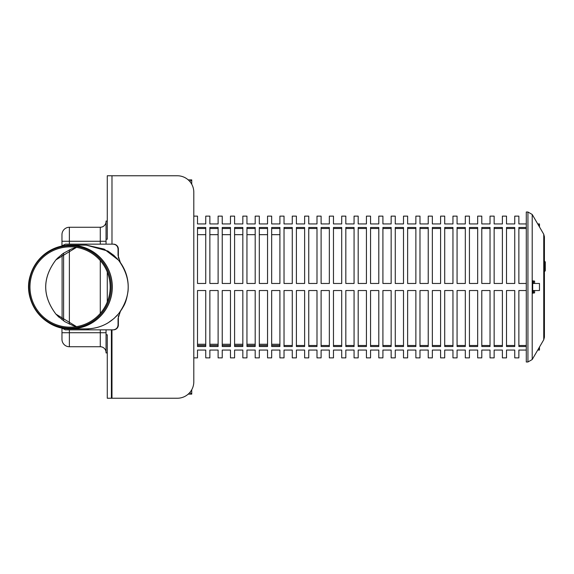 <?xml version="1.0" encoding="UTF-8"?>
<svg xmlns="http://www.w3.org/2000/svg" width="574" height="574" viewBox="0 0 574 574"><rect width="100%" height="100%" fill="white"/><g stroke="black" fill="none" stroke-linecap="round" stroke-linejoin="round"><path stroke-width="0.86" d="M106.047 239.207L107.281 239.207L107.281 221.076L106.047 221.076L106.047 244.151M100.278 329.849L100.278 332.733L61.963 332.733L61.963 328.457L61.963 339.32A7.419 7.419 0 0 0 69.375 346.739L100.278 346.739A5.769 5.769 0 0 1 106.047 352.508M61.963 241.267L61.963 245.536L61.963 241.267L69.375 241.267L69.375 227.261A7.419 7.419 0 0 0 61.963 234.673L61.963 241.267M69.375 244.151L69.375 241.267L100.278 241.267L100.278 227.261A5.769 5.769 0 0 0 106.047 221.492A5.769 5.769 0 0 1 100.278 227.261L69.375 227.261M107.281 352.917L107.281 334.793L106.047 334.793L106.047 352.917L107.281 352.917L107.281 398.241L107.281 334.793M106.047 329.849L106.047 334.793M107.281 239.207L107.281 175.759L177.323 175.759A16.481 16.481 0 0 1 193.804 192.24L193.804 381.76A16.481 16.481 0 0 1 177.323 398.241L111.98 398.241L111.98 329.849M107.281 272.047L107.281 301.953L107.281 272.047M107.281 221.076L107.281 175.759M107.281 398.241L111.98 398.241M59.057 317.3L55.915 314.114C42.333 296.041 42.333 277.959 55.915 259.878L57.637 258.049M57.551 258.135L63.14 253.45L71.14 249.109L76.493 247.365L55.915 259.878C42.289 277.959 42.289 296.041 55.915 314.114L76.486 326.635L72.798 325.515L64.927 321.727L57.644 315.958M62.1 254.196L62.1 319.797M70.064 328.134A41.141 41.084 90 0 1 34.483 266.429A41.141 41.084 90 0 1 105.638 266.429A41.141 41.084 90 0 1 70.064 328.134M70.064 327.151A40.151 40.101 90 0 1 35.344 266.924A40.151 40.101 90 0 1 104.791 266.924A40.151 40.101 90 0 1 70.064 327.151M35.681 263.853A41.859 41.802 90 0 1 70.516 245.141L86.452 245.141L104.195 249.102L118.56 260.194C131.389 278.067 131.389 295.933 118.56 313.806C110.108 323.564 99.41 328.586 86.452 328.859L70.516 328.859A41.859 41.802 90 0 1 35.681 310.139M122.291 265.468L118.56 260.194L113.86 255.38L107.941 251.068L86.287 245.141M86.294 328.859L86.452 328.859C94.165 328.809 101.333 326.836 107.941 322.925L113.86 318.62L118.56 313.806L122.291 308.532M118.05 318.556L120.346 311.495C123.912 305.483 125.928 304.198 128.016 291.384C128.999 280.815 126.445 271.186 120.346 262.505L118.05 255.459M61.44 246.138L65.393 244.151L113.114 244.158C116.106 244.452 117.749 246.095 118.05 249.094L118.05 255.394M118.05 318.599L118.05 324.906C117.749 327.898 116.106 329.548 113.114 329.842L65.386 329.842L61.44 327.862M65.393 329.849L61.432 327.862L65.393 329.849L113.114 329.842C116.12 329.555 117.763 327.905 118.05 324.906L118.05 322.904M118.05 251.096L118.05 249.094C117.763 246.095 116.12 244.445 113.121 244.151L65.393 244.151M63.606 253.127L63.606 320.873M113.114 244.158L113.422 244.151A4.951 4.944 0 0 1 118.373 249.094L118.373 258.243M113.121 329.849L113.422 329.849A4.951 4.944 0 0 0 118.373 324.906L118.373 315.757M188.222 394.123L191.738 394.123L189.843 392.473M189.843 181.528L191.738 179.877L188.222 179.877M191.738 394.123L191.738 389.739M191.738 184.261L191.738 179.877M111.399 329.849L111.399 398.241M545.3 268.689L544.417 268.689L544.417 262.218L545.3 261.952L545.3 270.462A0.883 0.883 0 0 1 544.417 271.344L545.293 270.541M543.743 339.758L543.743 234.242L544.417 236.739L544.417 337.261L543.743 339.758L532.206 359.532L527.937 361.986L527.937 212.014L532.206 214.468L532.206 359.532M534.616 290.537L534.616 292.898L532.694 293.178L532.694 280.822L534.616 281.102L534.616 283.463M534.616 292.898L533.555 292.84L533.555 290.537M533.555 283.463L533.555 281.16L534.616 281.102M533.555 281.16L532.694 281.03M532.694 292.97L533.555 292.84M527.937 212.014L526.286 212.014L526.286 361.986L527.937 361.986M537.73 223.939L539.467 223.939L539.467 225.037L538.369 225.037M538.369 348.963L539.467 348.963L539.467 350.061L537.73 350.061M526.286 350.061L518.867 350.061L518.867 357.867L514.749 357.867L514.749 350.061L506.512 350.061L506.512 357.867L502.394 357.867L502.394 350.061L494.149 350.061L494.149 357.867L490.031 357.867L490.031 350.061L481.787 350.061L481.787 357.867L477.668 357.867L477.668 350.061L469.432 350.061L469.432 357.867L465.313 357.867L465.313 350.061L457.069 350.061L457.069 357.867L452.951 357.867L452.951 350.061L444.707 350.061L444.707 357.867L440.588 357.867L440.588 350.061L432.351 350.061L432.351 357.867L428.233 357.867L428.233 350.061L419.989 350.061L419.989 357.867L415.87 357.867L415.87 350.061L407.633 350.061L407.633 357.867L403.508 357.867L403.508 350.061L395.271 350.061L395.271 357.867L391.152 357.867L391.152 350.061L382.908 350.061L382.908 357.867L378.79 357.867L378.79 350.061L370.553 350.061L370.553 357.867L366.427 357.867L366.427 350.061L358.19 350.061L358.19 357.867L354.072 357.867L354.072 350.061L345.828 350.061L345.828 357.867L341.709 357.867L341.709 350.061L333.472 350.061L333.472 357.867L329.347 357.867L329.347 350.061L321.11 350.061L321.11 357.867L316.992 357.867L316.992 350.061L308.747 350.061L308.747 357.867L304.629 357.867L304.629 350.061L296.392 350.061L296.392 357.867L292.266 357.867L292.266 350.061L284.03 350.061L284.03 357.867L279.911 357.867L279.911 350.061L271.667 350.061L271.667 357.867L267.549 357.867L267.549 350.061L259.312 350.061L259.312 357.867L255.193 357.867L255.193 350.061L246.949 350.061L246.949 357.867L242.831 357.867L242.831 350.061L234.587 350.061L234.587 357.867L230.468 357.867L230.468 350.061L222.231 350.061L222.231 357.867L218.113 357.867L218.113 350.061L209.869 350.061L209.869 357.867L205.75 357.867L205.75 350.061L197.506 350.061L197.506 357.867L193.804 357.867M532.694 290.537L539.467 290.537L539.467 283.463L532.694 283.463M205.75 283.463L197.506 283.463L197.506 227.476L205.75 227.476L205.75 283.463M218.113 283.463L209.869 283.463L209.869 227.476L218.113 227.476L218.113 283.463M230.468 283.463L222.231 283.463L222.231 227.476L230.468 227.476L230.468 283.463M267.549 283.463L259.312 283.463L259.312 227.476L267.549 227.476L267.549 283.463M279.911 283.463L271.667 283.463L271.667 227.476L279.911 227.476L279.911 283.463M242.831 283.463L234.587 283.463L234.587 227.476L242.831 227.476L242.831 283.463M255.193 283.463L246.949 283.463L246.949 227.476L255.193 227.476L255.193 283.463M292.266 283.463L284.03 283.463L284.03 227.476L292.266 227.476L292.266 283.463M304.629 283.463L296.392 283.463L296.392 227.476L304.629 227.476L304.629 283.463M316.992 283.463L308.747 283.463L308.747 227.476L316.992 227.476L316.992 283.463M329.347 283.463L321.11 283.463L321.11 227.476L329.347 227.476L329.347 283.463M366.427 283.463L358.19 283.463L358.19 227.476L366.427 227.476L366.427 283.463M378.79 283.463L370.553 283.463L370.553 227.476L378.79 227.476L378.79 283.463M341.709 283.463L333.472 283.463L333.472 227.476L341.709 227.476L341.709 283.463M354.072 283.463L345.828 283.463L345.828 227.476L354.072 227.476L354.072 283.463M391.152 283.463L382.908 283.463L382.908 227.476L391.152 227.476L391.152 283.463M403.508 283.463L395.271 283.463L395.271 227.476L403.508 227.476L403.508 283.463M415.87 283.463L407.633 283.463L407.633 227.476L415.87 227.476L415.87 283.463M428.233 283.463L419.989 283.463L419.989 227.476L428.233 227.476L428.233 283.463M465.313 283.463L457.069 283.463L457.069 227.476L465.313 227.476L465.313 283.463M477.668 283.463L469.432 283.463L469.432 227.476L477.668 227.476L477.668 283.463M440.588 283.463L432.351 283.463L432.351 227.476L440.588 227.476L440.588 283.463M452.951 283.463L444.707 283.463L444.707 227.476L452.951 227.476L452.951 283.463M490.031 283.463L481.787 283.463L481.787 227.476L490.031 227.476L490.031 283.463M502.394 283.463L494.149 283.463L494.149 227.476L502.394 227.476L502.394 283.463M514.749 283.463L506.512 283.463L506.512 227.476L514.749 227.476L514.749 283.463M526.286 283.463L518.867 283.463L518.867 227.476L526.286 227.476M526.286 346.524L518.867 346.524L518.867 290.537L526.286 290.537M526.286 223.939L518.867 223.939L518.867 216.133L514.749 216.133L514.749 223.939L506.512 223.939L506.512 216.133L502.394 216.133L502.394 223.939L494.149 223.939L494.149 216.133L490.031 216.133L490.031 223.939L481.787 223.939L481.787 216.133L477.668 216.133L477.668 223.939L469.432 223.939L469.432 216.133L465.313 216.133L465.313 223.939L457.069 223.939L457.069 216.133L452.951 216.133L452.951 223.939L444.707 223.939L444.707 216.133L440.588 216.133L440.588 223.939L432.351 223.939L432.351 216.133L428.233 216.133L428.233 223.939L419.989 223.939L419.989 216.133L415.87 216.133L415.87 223.939L407.633 223.939L407.633 216.133L403.508 216.133L403.508 223.939L395.271 223.939L395.271 216.133L391.152 216.133L391.152 223.939L382.908 223.939L382.908 216.133L378.79 216.133L378.79 223.939L370.553 223.939L370.553 216.133L366.427 216.133L366.427 223.939L358.19 223.939L358.19 216.133L354.072 216.133L354.072 223.939L345.828 223.939L345.828 216.133L341.709 216.133L341.709 223.939L333.472 223.939L333.472 216.133L329.347 216.133L329.347 223.939L321.11 223.939L321.11 216.133L316.992 216.133L316.992 223.939L308.747 223.939L308.747 216.133L304.629 216.133L304.629 223.939L296.392 223.939L296.392 216.133L292.266 216.133L292.266 223.939L284.03 223.939L284.03 216.133L279.911 216.133L279.911 223.939L271.667 223.939L271.667 216.133L267.549 216.133L267.549 223.939L259.312 223.939L259.312 216.133L255.193 216.133L255.193 223.939L246.949 223.939L246.949 216.133L242.831 216.133L242.831 223.939L234.587 223.939L234.587 216.133L230.468 216.133L230.468 223.939L222.231 223.939L222.231 216.133L218.113 216.133L218.113 223.939L209.869 223.939L209.869 216.133L205.75 216.133L205.75 223.939L197.506 223.939L197.506 216.133L193.804 216.133M514.749 346.524L506.512 346.524L506.512 290.537L514.749 290.537L514.749 346.524M502.394 346.524L494.149 346.524L494.149 290.537L502.394 290.537L502.394 346.524M490.031 346.524L481.787 346.524L481.787 290.537L490.031 290.537L490.031 346.524M452.951 346.524L444.707 346.524L444.707 290.537L452.951 290.537L452.951 346.524M440.588 346.524L432.351 346.524L432.351 290.537L440.588 290.537L440.588 346.524M477.668 346.524L469.432 346.524L469.432 290.537L477.668 290.537L477.668 346.524M465.313 346.524L457.069 346.524L457.069 290.537L465.313 290.537L465.313 346.524M428.233 346.524L419.989 346.524L419.989 290.537L428.233 290.537L428.233 346.524M415.87 346.524L407.633 346.524L407.633 290.537L415.87 290.537L415.87 346.524M403.508 346.524L395.271 346.524L395.271 290.537L403.508 290.537L403.508 346.524M391.152 346.524L382.908 346.524L382.908 290.537L391.152 290.537L391.152 346.524M354.072 346.524L345.828 346.524L345.828 290.537L354.072 290.537L354.072 346.524M341.709 346.524L333.472 346.524L333.472 290.537L341.709 290.537L341.709 346.524M378.79 346.524L370.553 346.524L370.553 290.537L378.79 290.537L378.79 346.524M366.427 346.524L358.19 346.524L358.19 290.537L366.427 290.537L366.427 346.524M329.347 346.524L321.11 346.524L321.11 290.537L329.347 290.537L329.347 346.524M316.992 346.524L308.747 346.524L308.747 290.537L316.992 290.537L316.992 346.524M304.629 346.524L296.392 346.524L296.392 290.537L304.629 290.537L304.629 346.524M292.266 346.524L284.03 346.524L284.03 290.537L292.266 290.537L292.266 346.524M255.193 346.524L246.949 346.524L246.949 290.537L255.193 290.537L255.193 346.524M242.831 346.524L234.587 346.524L234.587 290.537L242.831 290.537L242.831 346.524M279.911 346.524L271.667 346.524L271.667 290.537L279.911 290.537L279.911 346.524M267.549 346.524L259.312 346.524L259.312 290.537L267.549 290.537L267.549 346.524M230.468 346.524L222.231 346.524L222.231 290.537L230.468 290.537L230.468 346.524M218.113 346.524L209.869 346.524L209.869 290.537L218.113 290.537L218.113 346.524M205.75 346.524L197.506 346.524L197.506 290.537L205.75 290.537L205.75 346.524M205.75 228.517L197.506 228.517M218.113 228.517L209.869 228.517M230.468 228.517L222.231 228.517M267.549 228.517L259.312 228.517M279.911 228.517L271.667 228.517M242.831 228.517L234.587 228.517M255.193 228.517L246.949 228.517M292.266 228.517L284.03 228.517M304.629 228.517L296.392 228.517M316.992 228.517L308.747 228.517M329.347 228.517L321.11 228.517M366.427 228.517L358.19 228.517M378.79 228.517L370.553 228.517M341.709 228.517L333.472 228.517M354.072 228.517L345.828 228.517M391.152 228.517L382.908 228.517M403.508 228.517L395.271 228.517M415.87 228.517L407.633 228.517M428.233 228.517L419.989 228.517M465.313 228.517L457.069 228.517M477.668 228.517L469.432 228.517M440.588 228.517L432.351 228.517M452.951 228.517L444.707 228.517M490.031 228.517L481.787 228.517M502.394 228.517L494.149 228.517M514.749 228.517L506.512 228.517M526.286 228.517L518.867 228.517M518.867 345.483L526.286 345.483M506.512 345.483L514.749 345.483M494.149 345.483L502.394 345.483M481.787 345.483L490.031 345.483M444.707 345.483L452.951 345.483M432.351 345.483L440.588 345.483M469.432 345.483L477.668 345.483M457.069 345.483L465.313 345.483M419.989 345.483L428.233 345.483M407.633 345.483L415.87 345.483M395.271 345.483L403.508 345.483M382.908 345.483L391.152 345.483M345.828 345.483L354.072 345.483M333.472 345.483L341.709 345.483M370.553 345.483L378.79 345.483M358.19 345.483L366.427 345.483M321.11 345.483L329.347 345.483M308.747 345.483L316.992 345.483M296.392 345.483L304.629 345.483M284.03 345.483L292.266 345.483M246.949 345.483L255.193 345.483M234.587 345.483L242.831 345.483M271.667 345.483L279.911 345.483M259.312 345.483L267.549 345.483M222.231 345.483L230.468 345.483M209.869 345.483L218.113 345.483M197.506 345.483L205.75 345.483M539.467 226.924L539.467 225.037M539.467 348.963L539.467 347.076M100.278 260.596L100.278 313.404M69.375 324.123L69.375 249.877M106.047 332.733L100.278 332.733L100.278 346.739M61.963 339.32A7.419 7.419 0 0 0 69.375 346.739L69.375 329.849M106.047 241.267L100.278 241.267L100.278 244.151M100.278 227.261A5.769 5.769 0 0 0 106.047 221.492M111.98 244.151L111.98 175.759M70.473 328.823A41.823 41.766 90 0 1 28.707 287A41.823 41.766 90 0 1 70.473 245.177A41.823 41.766 90 0 1 112.239 287A41.823 41.766 90 0 1 70.473 328.823M70.516 245.141A41.859 41.802 90 0 1 112.317 287A41.859 41.802 90 0 1 70.516 328.859C43.775 329.842 22.027 300.991 30.3 275.52C36.958 256.449 50.361 246.325 70.516 245.141M89.25 329.849L86.452 328.859M544.417 261.07L545.3 261.952M543.743 234.242L532.206 214.468M279.911 234.673L271.667 234.673M267.549 234.673L259.312 234.673M255.193 234.673L246.949 234.673M242.831 234.673L234.587 234.673M230.468 234.673L222.231 234.673M218.113 234.673L209.869 234.673M205.75 234.673L197.506 234.673M279.911 344.271L271.667 344.271M267.549 344.271L259.312 344.271M255.193 344.271L246.949 344.271M242.831 344.271L234.587 344.271M230.468 344.271L222.231 344.271M218.113 344.271L209.869 344.271M205.75 344.271L197.506 344.271"/></g></svg>
